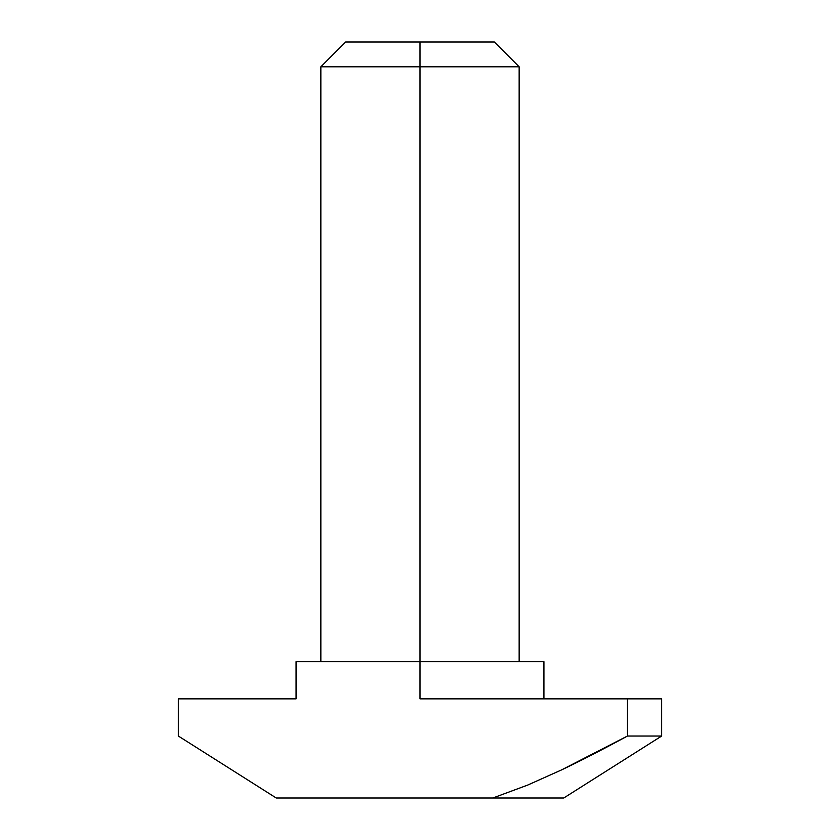 <?xml version="1.0" encoding="UTF-8"?>
<svg xmlns="http://www.w3.org/2000/svg" width="840" height="840" viewBox="0 0 840 840"><rect width="100%" height="100%" fill="white"/><g stroke="black" fill="none" stroke-linecap="round" stroke-linejoin="round"><path stroke-width="1.26" d="M420 698.849L420 661.668L543.932 661.668L543.932 698.849L543.932 661.668L296.069 661.668L296.069 698.849L178.332 698.849L178.332 736.029L178.332 698.849L296.069 698.849L296.069 661.668L420 661.668L420 42L345.639 42L494.361 42L420 42L420 66.791L519.152 66.791L420 66.791L420 698.849L627.47 698.849L627.47 736.029C602.742 749.469 580.755 760.778 561.498 769.933L527.688 785.075L492.86 798L563.766 798L661.668 736.029L661.668 698.849L627.47 698.849L627.47 736.029L661.668 736.029L661.668 698.849L444.181 698.849M276.234 798L492.86 798L276.234 798L178.332 736.029L276.234 798M420 66.791L320.849 66.791L420 66.791M661.668 736.029L563.766 798L492.86 798L527.688 785.075L561.498 769.933L627.47 736.029L661.668 736.029M519.152 661.668L519.152 66.791L494.361 42M320.849 661.668L320.849 66.791L345.639 42"/></g></svg>
